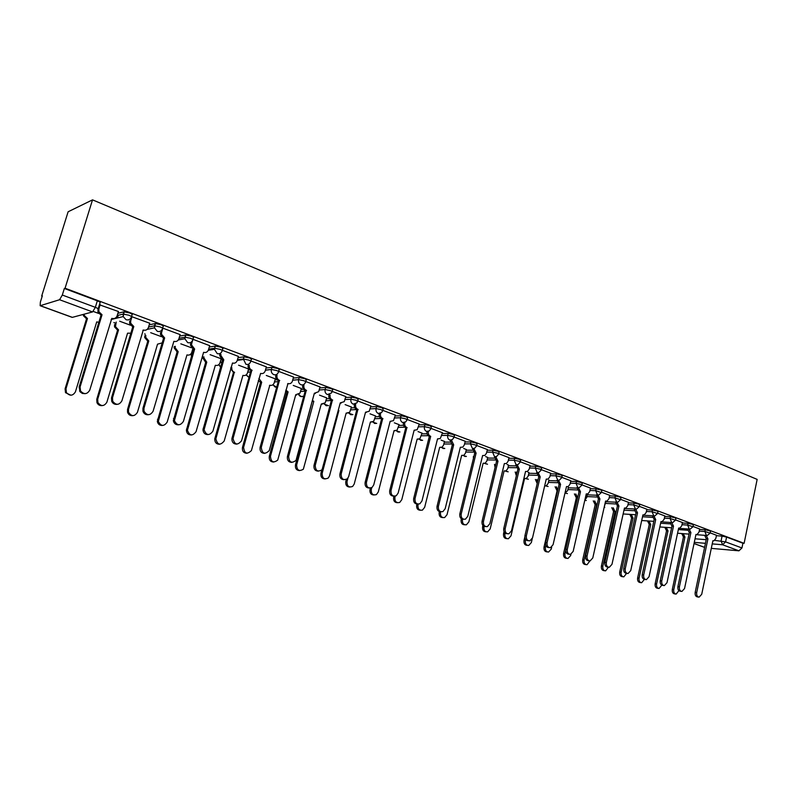 <?xml version="1.0" encoding="UTF-8"?>
<svg xmlns="http://www.w3.org/2000/svg" width="797" height="797" viewBox="0 0 797 797"><rect width="100%" height="100%" fill="white"/><g stroke="black" fill="none" stroke-linecap="round" stroke-linejoin="round"><path stroke-width="1.2" d="M149.716 323.233L131.495 316.588L132.013 314.845C132.73 314.516 131.904 313.879 129.532 312.932L123.894 311.796L123.206 314.068L128.845 315.204C131.216 316.15 132.053 316.788 131.336 317.106C130.349 319.507 128.586 320.374 126.046 319.707L123.196 316.568L123.206 314.068L117.199 315.562M162.608 328.195L163.106 326.501C163.863 326.202 163.096 325.594 160.805 324.678L155.226 323.542L154.558 325.784L160.147 326.919C162.439 327.836 163.206 328.444 162.449 328.733C161.492 331.114 159.779 331.97 157.308 331.333L154.449 327.846L154.558 325.784L148.571 327.079M192.844 339.472L193.322 337.828C194.119 337.559 193.412 336.972 191.19 336.085L185.651 334.959L185.014 337.171L190.553 338.297C192.774 339.183 193.482 339.771 192.685 340.04C191.748 342.381 190.084 343.248 187.684 342.62L184.854 338.745L185.014 337.171L179.046 338.277M222.233 350.431L222.682 348.847C223.529 348.598 222.871 348.04 220.719 347.173L215.23 346.047L214.602 348.229L220.092 349.355C222.253 350.222 222.901 350.77 222.064 351.019C221.158 353.34 219.534 354.197 217.212 353.599L214.443 349.305L214.602 348.229L208.655 349.186M250.806 361.091L251.234 359.557C252.121 359.327 251.513 358.789 249.431 357.953L243.992 356.837L243.384 358.989L248.823 360.105C250.906 360.941 251.513 361.479 250.637 361.699C249.75 363.99 248.176 364.847 245.914 364.269L243.384 358.989L237.436 359.796M278.601 371.472L279.02 369.967C279.926 369.758 279.368 369.25 277.346 368.433L271.956 367.327L271.369 369.449L276.758 370.565C278.781 371.372 279.339 371.88 278.432 372.089L278.402 372.159C277.525 374.381 276.001 375.208 273.829 374.64C271.777 373.634 270.95 371.92 271.359 369.509L265.421 370.197M305.689 381.594L306.098 380.099C306.965 379.89 306.437 379.402 304.514 378.635L299.174 377.529L298.606 379.631L303.946 380.737C305.869 381.514 306.397 381.992 305.53 382.191L305.281 382.739C304.324 384.602 302.9 385.27 300.997 384.742C298.975 383.736 298.178 382.032 298.606 379.631L292.678 380.209M332.06 391.457L332.469 389.952C333.295 389.763 332.787 389.295 330.964 388.557L325.674 387.462L325.106 389.544L330.406 390.64C332.239 391.377 332.738 391.835 331.911 392.034L331.413 392.991L327.447 394.575C325.475 393.588 324.698 391.915 325.106 389.544L319.198 390.012M357.743 401.06L358.142 399.556L356.717 398.231L351.467 397.135L350.919 399.197L356.169 400.283L357.594 401.608L356.837 402.923L353.201 404.149C351.278 403.182 350.521 401.529 350.919 399.197L345.021 399.576M382.759 410.415L383.148 408.921L381.793 407.646L376.592 406.56L376.064 408.592L381.265 409.678L382.62 410.943L381.594 412.547L378.276 413.474C376.413 412.527 375.676 410.903 376.064 408.592L370.167 408.891M407.147 419.531L407.526 418.036L406.231 416.821L401.08 415.745L400.562 417.748L405.713 418.833L407.008 420.039L405.723 421.872L402.724 422.549C400.901 421.633 400.184 420.039 400.562 417.748L394.674 417.977M430.908 428.417L431.287 426.923L430.051 425.767L424.94 424.691L424.442 426.674L429.553 427.75L430.788 428.906L429.264 430.908L426.544 431.406C424.771 430.51 424.074 428.935 424.442 426.674L418.564 426.833M454.081 437.085L454.459 435.59L453.274 434.485L448.213 433.419L447.725 435.381L452.786 436.447L453.971 437.543L452.238 439.685L449.777 440.044C448.044 439.167 447.366 437.613 447.725 435.381L441.857 435.471M476.686 445.533L477.054 444.049L475.929 442.993L470.907 441.927L470.429 443.869L475.45 444.935L476.586 445.981L474.663 448.223L472.432 448.472L470.429 443.869L464.571 443.899M498.743 453.782L499.111 452.298L498.035 451.291L493.054 450.235L492.586 452.148L497.567 453.204L498.643 454.21L496.561 456.522L494.538 456.681L492.586 452.148L486.738 452.128M530.085 465.528L520.282 461.792L520.63 460.347L519.594 459.381L514.663 458.335L514.204 460.238L519.146 461.284L520.182 462.24L517.96 464.611L516.117 464.701L514.204 460.238L508.376 460.168M550.687 473.239L541.302 469.662L541.641 468.208L540.655 467.291L535.753 466.245L535.315 468.128L540.217 469.174L541.203 470.081L538.862 472.482L537.178 472.531L535.315 468.128L529.497 468.008M570.821 480.77L561.825 477.343L562.164 475.889L561.218 475.012L556.356 473.976L555.927 475.829L560.779 476.865L561.736 477.742L559.285 480.163L557.751 480.183L555.927 475.829L550.119 475.67M581.87 484.875L582.208 483.39L581.292 482.554L576.48 481.518L576.062 483.361L580.874 484.387L581.79 485.224L579.25 487.664L577.845 487.644L576.062 483.361L570.263 483.151M601.456 492.197L601.795 490.723L600.918 489.916L596.146 488.89L595.728 490.713L601.386 492.536L598.766 494.977L597.471 494.947L595.728 490.713L589.949 490.474M620.604 499.36L620.933 497.886L620.096 497.119L615.354 496.093L614.955 497.896L620.534 499.679L617.854 502.13L616.659 502.08L614.955 497.896L609.197 497.627M646.875 509.223L639.324 506.344L639.652 504.89L638.835 504.152L634.143 503.136L633.745 504.919L639.254 506.663L636.524 509.114L635.418 509.044L633.745 504.919L627.996 504.611M657.625 513.208L657.943 511.734L657.166 511.036L652.504 510.03L652.125 511.794L657.565 513.497L654.775 515.938L653.749 515.868L652.125 511.794L646.397 511.455M675.527 519.913L675.846 518.439L675.089 517.761L670.476 516.765L670.098 518.508L675.467 520.182L672.648 522.613L671.692 522.533L673.495 526.14L671.821 525.97L670.167 522.443M699.646 528.969L693.051 526.448L693.35 524.994L692.623 524.346L688.04 523.35L687.681 525.084L692.991 526.717L690.122 529.138L689.236 529.059L687.681 525.084L681.983 524.685M710.187 532.874L710.486 531.41L709.788 530.792L705.245 529.806L704.887 531.509L710.127 533.123L707.238 535.524L706.411 535.435L704.887 531.509L699.198 531.101M714.799 540.386L725.589 541.88L741.947 547.967L742.914 543.225L744.119 543.325L65.065 288.225L92.532 199.858L68.124 211.773L41.693 296.006L42.211 296.205M113.881 322.596L115.037 323.024M144.636 333.923L145.293 334.172M220.968 362.037L221.955 362.406M744.119 543.325L757.15 479.395L92.532 199.858M41.693 296.006L42.341 295.797L40.368 302.073L40.159 305.719L59.576 299.732L62.315 295.039L95.341 307.333C97.792 308.3 98.689 308.957 98.031 309.296L99.994 302.84C100.661 302.481 99.764 301.824 97.324 300.838L95.341 307.333L92.572 311.926L59.576 299.732M65.065 288.225L64.358 288.464L62.315 295.039M716.413 535.684L722.072 536.112L721.086 540.894L722.58 544.769L712.219 543.903M711.283 548.376L738.939 550.817L722.58 544.769L725.589 541.88L726.585 537.098L722.072 536.112M741.947 547.967L738.939 550.817M682.441 522.533L675.537 519.893M664.857 515.948L657.635 513.188M628.504 502.349L620.614 499.34M609.705 495.316L601.466 492.177M590.487 488.123L581.88 484.845M528.979 472.691L528.122 472.312M508.596 465.149L507.151 464.551M487.724 457.428L485.672 456.611M508.984 457.627L498.763 453.742M466.365 449.528L463.675 448.472M487.365 449.548L476.706 445.483M444.487 441.438L441.139 440.133M465.229 441.259L454.101 437.025M422.081 433.15L418.036 431.585M442.534 432.771L430.928 428.348M399.118 424.662L394.346 422.828M419.262 424.064L407.157 419.461M375.596 415.964L370.047 413.832M395.402 415.137L382.779 410.335M351.467 407.038L345.121 404.617M370.924 405.982L357.763 400.971M326.73 397.892L319.537 395.153M345.808 396.587L332.09 391.367M301.356 388.508L293.266 385.429M320.025 386.934L305.719 381.494M275.314 378.874L266.298 375.457M293.545 377.031L278.631 371.362M248.574 368.991L238.582 365.205M266.347 366.859L250.846 360.961M238.403 356.398L222.273 350.272M209.661 345.659L192.894 339.283M180.112 334.601L162.638 328.085M118.424 311.527L99.406 304.773M117.876 313.321L123.894 311.796M149.228 324.857L155.226 323.542M179.684 336.085L185.651 334.959M192.535 349.744L193.422 349.594M209.272 347.024L215.23 346.047M220.769 360.065L222.363 359.845L219.653 355.452L219.813 354.555L220.938 354.386L220.779 355.293L223.788 359.796L222.373 359.855L223.509 359.696M238.044 357.664L243.992 356.837M248.256 370.127L249.929 369.928M266.029 368.025L271.956 367.327L271.378 369.449L265.441 370.137M275.015 379.94L277.017 379.741M293.246 378.117L299.174 377.529M301.087 389.494L303.527 389.295M319.756 387.95L325.674 387.462M326.481 398.819L329.43 398.62M345.559 397.534L351.467 397.135M351.238 407.915L354.725 407.725M370.695 406.878L376.592 406.56M375.377 416.781L379.422 416.622M395.192 415.984L401.08 415.745M398.918 425.439L403.521 425.309M419.063 424.861L424.94 424.691M421.892 433.887L427.053 433.797M442.345 433.518L448.213 433.419M444.308 442.136L450.016 442.096M465.05 441.976L470.907 441.927M466.195 450.195L472.442 450.205M487.206 450.225L493.054 450.235M487.575 458.066L494.339 458.126M508.825 458.275L514.663 458.335M508.446 465.747L515.719 465.886M529.935 466.145L535.753 466.245M528.849 473.269L536.61 473.468M550.548 473.826L556.356 473.976M548.784 480.611L557.023 480.88M570.692 481.328L576.48 481.518M568.271 487.794L576.958 488.133M590.368 488.661L596.146 488.89M587.329 494.817L596.455 495.236M609.595 495.834L615.354 496.093M605.969 501.692L615.513 502.18M628.395 502.847L634.143 503.136M624.38 508.426L634.143 508.974L635.867 512.68L637.53 512.84L625.237 568.769C624.938 571.708 625.874 573.302 628.046 573.541L630.726 570.602L642.94 514.842L644.155 514.972L646.148 512.571L646.895 509.173M646.775 509.701L652.504 510.03M664.758 516.406L670.476 516.765M682.352 522.971L688.04 523.35M699.557 529.397L705.245 529.806M716.493 535.275L710.187 532.864M64.358 288.464L97.324 300.838M742.914 543.225L726.585 537.098M220.61 358.56L210.099 354.665M191.439 347.761L180.809 343.836M161.432 336.663L150.683 332.688M130.559 325.246L119.689 321.221M98.778 313.49L93.249 311.438M706.172 535.435L707.925 538.882L706.242 538.692L704.648 535.325M698.491 597.063L697.594 596.943C695.701 596.624 694.894 595.11 695.173 592.41L706.401 538.752M707.925 538.882L696.698 592.599C696.409 595.319 697.216 596.823 699.118 597.142L701.719 594.283L712.887 540.715L713.833 540.854L715.826 538.483L716.503 535.225M683.188 533.671L684.932 537.039L673.754 589.65C673.475 592.301 674.282 593.785 676.165 594.094L678.885 590.647M675.537 594.014L674.7 593.904C672.817 593.586 672.02 592.111 672.299 589.461L683.467 536.919L681.724 533.562M683.467 536.919L684.932 537.039M689.106 529.059L690.899 532.575L689.216 532.406L687.592 528.949M681.236 591.344L680.399 591.235C678.446 590.936 677.609 589.411 677.898 586.652L689.385 532.466M690.899 532.575L679.413 586.841C679.124 589.601 679.961 591.135 681.913 591.434L684.543 588.555L695.96 534.448L696.967 534.598L698.969 532.217L699.656 528.919M663.592 585.506L662.845 585.406C660.823 585.128 659.956 583.573 660.245 580.764L671.991 526.04M673.495 526.14L661.749 580.943C661.46 583.763 662.327 585.317 664.349 585.596L666.999 582.697L678.665 528.052L679.741 528.192L681.744 525.811L682.451 522.483M666.232 527.405L668.006 530.852L656.589 583.972C656.31 586.672 657.136 588.176 659.079 588.475L661.789 585.187M658.402 588.385L657.625 588.286C655.682 587.987 654.855 586.492 655.144 583.793L666.551 530.742L664.778 527.305M666.551 530.742L668.006 530.852M648.917 521.009L650.731 524.536L639.055 578.174C638.766 580.933 639.622 582.448 641.635 582.727L644.365 579.429M640.888 582.637L640.19 582.547C638.178 582.268 637.321 580.754 637.61 577.994L649.276 524.426L647.473 520.909M649.276 524.426L650.731 524.536M653.849 515.898L655.712 519.564L654.207 519.465L652.354 515.789M645.57 579.539L644.893 579.449C642.8 579.19 641.904 577.626 642.203 574.747L654.207 519.465M655.712 519.564L643.697 574.926C643.398 577.805 644.305 579.369 646.397 579.638L649.057 576.719L661.002 521.517L662.138 521.656L664.14 519.255L664.867 515.898M635.627 509.114L637.53 512.84M627.129 573.432L626.552 573.362C624.39 573.123 623.453 571.539 623.752 568.6L636.046 512.75M617.008 502.17L618.94 505.965L617.466 505.886L615.533 502.02M608.27 567.185L607.802 567.125C605.561 566.926 604.584 565.322 604.883 562.313L617.466 505.886M618.94 505.965L606.358 562.473C606.059 565.481 607.035 567.095 609.287 567.295L611.966 564.346L624.469 508.008L625.775 508.127L627.757 505.726L628.514 502.299M631.234 514.463L633.077 518.07L621.142 572.246C620.843 575.065 621.74 576.6 623.812 576.859L626.601 573.362M622.995 576.759L622.377 576.689C620.305 576.43 619.408 574.886 619.707 572.077L631.632 517.98L629.789 514.374M631.632 517.98L633.077 518.07M613.152 507.779L615.035 511.475L602.831 566.199C602.532 569.078 603.459 570.632 605.61 570.861L608.44 567.235M604.704 570.752L604.186 570.692C602.034 570.463 601.107 568.909 601.406 566.029L613.61 511.395L611.727 507.699M613.61 511.395L615.035 511.475M594.682 500.944L596.594 504.73L584.111 560.002C583.812 562.951 584.779 564.525 587.01 564.734L589.88 560.939M604.405 506.264L606.009 501.532M586.004 564.615L585.596 564.565C583.364 564.366 582.398 562.792 582.697 559.853L595.18 504.66L593.267 500.875M595.18 504.66L596.594 504.73M597.949 495.057L599.932 498.932L598.457 498.862L596.495 494.897M588.963 560.789L588.634 560.749C586.303 560.59 585.287 558.956 585.586 555.878L598.457 498.862M599.932 498.932L587.05 556.027C586.751 559.125 587.768 560.749 590.099 560.919L592.789 557.95L605.581 501.024L606.985 501.134L608.948 498.723L609.725 495.266M575.803 493.961L577.626 497.796M565.711 550.478L564.973 553.676C564.674 556.704 565.681 558.298 568.002 558.458L570.662 555.559L570.961 554.254M584.878 499.958L586.682 497.647L587.399 494.489M566.876 558.338L566.597 558.308C564.286 558.139 563.28 556.545 563.579 553.526L576.341 497.776L574.398 493.901M576.341 497.776L577.616 497.836M578.463 487.774L580.485 491.739L579.021 491.669L577.018 487.615M569.217 554.244L569.028 554.224C566.597 554.104 565.531 552.46 565.84 549.292L579.021 491.669M580.485 491.739L567.295 549.442C566.986 552.61 568.052 554.264 570.493 554.383L573.163 551.404L586.263 493.871L587.778 493.971L589.7 491.57L590.497 488.073M556.495 486.818L557.721 490.414M545.806 545.467L545.407 547.21C545.108 550.309 546.164 551.923 548.575 552.042L551.225 549.133L551.703 547.071M564.993 493.074L567.613 490.633L568.391 487.286M547.31 551.913L547.18 551.893C544.769 551.773 543.713 550.169 544.022 547.071L557.083 490.733L555.101 486.768M557.083 490.733L557.641 490.753M558.518 480.312L560.58 484.377L559.135 484.327L557.093 480.163M548.994 547.549L548.984 547.549C546.443 547.479 545.327 545.815 545.626 542.558L559.135 484.327M560.58 484.377L547.071 542.697C546.762 545.965 547.888 547.629 550.428 547.688L553.078 544.7L566.498 486.559L568.131 486.638L570.014 484.247L570.831 480.711M544.819 485.801L546.244 485.801L548.117 483.46L548.924 480.003M536.75 479.505L537.407 482.613M525.631 539.539L525.382 540.585C525.084 543.783 526.199 545.407 528.71 545.477L531.34 542.558L532.247 538.682M527.305 545.337C524.805 545.258 523.709 543.624 524.008 540.456L524.805 537.068M537.198 483.46L535.365 479.465M538.105 472.671L540.207 476.835L538.772 476.795L536.69 472.521M528.371 540.725C525.771 540.645 524.625 538.961 524.944 535.654L538.772 476.795M540.207 476.835L526.369 535.793C526.07 539.161 527.245 540.844 529.895 540.844L532.526 537.845L546.264 479.077L548.027 479.127L549.87 476.745L550.707 473.179M505.059 533.153L504.899 533.811C504.611 537.108 505.776 538.752 508.396 538.752L510.997 535.833L524.605 478.399L526.349 478.449L528.172 476.128L528.999 472.631M516.546 472.023L516.705 474.255M506.912 538.642C504.352 538.553 503.236 536.899 503.545 533.691L504.003 531.738M516.356 475.709L515.181 471.993M517.213 464.83L519.355 469.124L517.93 469.094L515.808 464.701M519.355 469.124L505.168 528.72C504.87 532.207 506.115 533.9 508.894 533.811L511.465 530.822L525.522 471.565M507.261 533.731C504.601 533.641 503.435 531.928 503.754 528.6L517.93 469.094M525.532 471.485L527.475 471.435L529.238 469.074L530.095 465.468M495.814 456.801L497.986 461.224L496.581 461.204L494.429 456.681M485.642 526.578C482.922 526.468 481.727 524.735 482.055 521.358L496.581 461.204M497.986 461.224L483.45 521.477C483.161 525.093 484.486 526.807 487.405 526.608L489.906 523.629L504.342 463.575L506.434 463.535L508.117 461.224L508.994 457.568M473.896 448.552L476.108 453.124L474.723 453.124L472.521 448.502M463.495 519.245C460.706 519.126 459.48 517.363 459.819 513.945L474.723 453.124M476.108 453.124L461.194 514.055C460.925 517.831 462.34 519.544 465.408 519.206L467.809 516.257L482.613 455.535L484.905 455.426L486.489 453.174L487.385 449.478M451.431 440.133L453.682 444.836L452.098 444.756L450.066 440.143M440.801 511.724C437.942 511.594 436.686 509.801 437.025 506.354L452.317 444.836M453.682 444.836L438.39 506.444C438.151 510.399 439.655 512.122 442.903 511.604L445.174 508.705L460.347 447.296L462.858 447.107L464.322 444.925L465.239 441.199M427.67 431.575L428.387 431.556C428.019 433.797 428.716 435.361 430.47 436.248L429.125 436.268C427.371 435.381 426.674 433.827 427.043 431.585L427.401 431.575M438.011 439.027L437.473 439.117M417.528 504.023C414.599 503.873 413.314 502.06 413.663 498.563L429.344 436.348M430.699 436.328L415.008 498.643C414.799 502.807 416.423 504.521 419.86 503.784L421.962 500.964L437.533 438.858L440.283 438.549L442.544 432.701M407.128 427.61L405.573 427.561C403.77 426.654 403.063 425.07 403.431 422.808L404.756 422.769C404.388 425.04 405.095 426.624 406.898 427.531L391.018 490.643C390.879 495.057 392.632 496.75 396.278 495.714L398.151 493.024L414.141 430.211L417.17 429.742L419.282 423.994M414.699 430.39L414.071 430.49M393.678 496.123C390.669 495.963 389.344 494.12 389.703 490.573L405.803 427.65M484.058 526.379L483.938 526.887C483.649 530.294 484.875 531.948 487.625 531.868L490.175 528.939L504.112 470.907L506.005 470.917L507.759 468.616L508.606 465.089M486.031 531.798C483.42 531.679 482.275 530.005 482.593 526.767L482.902 525.492M495.076 467.46L494.529 464.342M462.599 519.255L462.469 519.783C462.19 523.32 463.495 524.994 466.384 524.805L468.855 521.896L483.131 463.236L485.204 463.196L486.867 460.935L487.734 457.368M464.661 524.785C461.991 524.655 460.815 522.952 461.144 519.674L461.373 518.757M473.398 458.514L473.388 456.502M440.681 511.744L440.492 512.521C440.233 516.207 441.618 517.881 444.656 517.562L447.027 514.683L461.662 455.386L463.924 455.276L465.488 453.075L466.375 449.468M442.783 517.602C440.044 517.462 438.848 515.729 439.177 512.421L439.386 511.614M418.206 504.142L417.977 505.069C417.738 508.934 419.222 510.618 422.43 510.12L424.671 507.29L439.675 447.336L442.146 447.147L443.59 445.025L444.497 441.379M420.378 510.239C417.568 510.09 416.343 508.337 416.682 504.989L416.921 504.053M395.232 496.152L394.904 497.448C394.704 501.512 396.308 503.176 399.705 502.459L401.768 499.709L417.15 439.097L419.86 438.798L422.091 433.09M417.638 439.267L417.08 439.356M397.424 502.698C394.545 502.538 393.28 500.765 393.638 497.368L393.937 496.182M371.781 487.615L371.263 489.627C371.123 493.931 372.847 495.585 376.443 494.578L378.296 491.948L394.067 430.659L397.045 430.201L399.138 424.602M394.635 430.848L393.997 430.938M373.903 494.977C370.944 494.807 369.649 493.004 370.007 489.557L370.386 488.093M382.958 418.674L381.414 418.634C379.571 417.708 378.834 416.104 379.223 413.812L380.528 413.753C380.139 416.044 380.876 417.658 382.719 418.584L366.421 482.434C366.361 487.146 368.264 488.79 372.139 487.375L373.743 484.885L390.151 421.334L393.479 420.667L395.422 415.068M390.799 421.533L390.072 421.643M369.21 488.013C366.112 487.854 364.757 485.971 365.126 482.384L381.643 418.724M347.93 478.14L347.014 481.607C346.964 486.2 348.837 487.804 352.653 486.429L354.227 483.998L370.406 422.012L373.683 421.354L375.606 415.895M371.063 422.211L370.326 422.31M349.783 487.057C346.755 486.877 345.42 485.044 345.788 481.557L346.336 479.455M358.152 409.499L356.628 409.469C354.735 408.532 353.988 406.898 354.386 404.577L355.661 404.507C355.263 406.829 356.01 408.462 357.913 409.409L341.166 474.016C341.236 479.077 343.318 480.641 347.412 478.728L348.678 476.526L365.534 412.228L369.18 411.302L370.944 405.902M366.271 412.457L365.444 412.557M344.105 479.694C340.927 479.525 339.522 477.622 339.901 473.976L356.867 409.558L350.72 409.877M338.317 410.246L338.884 410.475L322.147 473.388C322.217 478.32 324.269 479.854 328.294 477.981L329.55 475.829L346.147 413.135L349.744 412.238L351.487 406.968M346.904 413.364L346.067 413.454M325.066 478.927C321.938 478.748 320.573 476.885 320.942 473.348L321.839 469.981M338.247 410.515L338.884 410.475M332.698 400.084L331.193 400.074C329.251 399.108 328.474 397.444 328.882 395.103L330.137 395.013C329.729 397.364 330.506 399.018 332.449 399.994L315.243 465.368C315.502 470.838 317.774 472.292 322.058 469.732L340.269 402.883L344.254 401.648L345.828 396.507M341.116 403.133L340.18 403.242M318.342 471.157C315.064 470.977 313.62 469.044 314.008 465.338L331.442 400.164M312.394 400.483L313.819 401.309L296.643 464.95C296.892 470.28 299.124 471.694 303.338 469.214L321.281 404.039L325.196 402.834L326.75 397.823M322.137 404.278L321.181 404.378M299.702 470.599C296.494 470.409 295.079 468.516 295.468 464.93L312.195 401.22M312.623 401.389L313.819 401.309M306.556 390.41L305.072 390.42C303.079 389.424 302.292 387.75 302.711 385.369L303.936 385.26C303.518 387.641 304.305 389.325 306.307 390.321L288.624 456.492C289.142 462.419 291.612 463.705 296.026 460.367L314.337 393.29L318.661 391.676L320.045 386.854M315.303 393.559L314.237 393.668M291.891 462.38C288.514 462.21 287.02 460.238 287.418 456.482L305.331 390.51M285.884 390.062L288.106 391.905L270.462 456.292C270.97 462.071 273.401 463.326 277.735 460.078L295.757 394.704L300.001 393.12L301.376 388.428M296.723 394.963L295.657 395.063M273.69 462.041C270.372 461.862 268.918 459.939 269.306 456.282L286.94 392.004L285.565 391.237M286.94 392.004L288.106 391.905M279.717 380.488L278.253 380.508C276.2 379.492 275.393 377.778 275.822 375.377L277.017 375.248C276.589 377.658 277.396 379.372 279.448 380.388L261.277 447.366C262.153 453.792 264.803 454.868 269.237 450.614L287.966 383.536C289.949 384.074 291.403 383.347 292.34 381.374L293.575 376.951M288.803 383.726L287.597 383.845M264.724 453.373C261.237 453.204 259.692 451.202 260.101 447.366L278.512 380.597M258.905 378.475L261.705 382.251L243.583 447.406C244.44 453.662 247.05 454.718 251.404 450.574L269.814 385.22C271.767 385.738 273.202 385.031 274.118 383.108L275.334 378.794M270.661 385.409L269.456 385.509M246.99 453.264C243.573 453.085 242.059 451.132 242.467 447.416L260.569 382.361L258.328 380.548M260.569 382.361L261.705 382.251M252.131 370.286L250.696 370.316C248.734 369.39 247.877 367.786 248.116 365.494L249.272 365.345C249.043 367.646 249.899 369.25 251.862 370.187L233.053 438.519C234.637 444.895 237.466 445.653 241.541 440.781L260.609 373.414C262.831 373.982 264.375 373.126 265.232 370.864L266.377 366.769M236.819 444.118C233.471 444.049 231.827 442.196 231.907 438.539L250.965 370.416M230.991 367.278L231.797 367.537C231.568 369.768 232.415 371.342 234.348 372.239L215.867 438.798C217.422 445.005 220.201 445.732 224.196 441L242.936 375.387C245.117 375.935 246.632 375.098 247.478 372.896L248.594 368.911M219.583 444.248C216.296 444.168 214.702 442.355 214.782 438.818L233.501 372.468L230.632 368.563M233.501 372.468L234.607 372.338M208.147 434.594C205.068 434.664 203.345 433.05 202.966 429.772L222.652 359.955M223.788 359.796L204.082 429.732C206.284 435.511 209.213 435.999 212.879 431.227L232.505 363.024C234.776 363.601 236.36 362.745 237.257 360.453L238.423 356.309M191.439 434.983C188.431 435.032 186.737 433.468 186.378 430.28L205.696 362.306L202.757 357.933L202.906 357.056L203.982 356.897L203.833 357.783L206.772 362.157L187.434 430.25C189.586 435.869 192.466 436.348 196.062 431.695L215.329 365.285C217.571 365.853 219.125 365.016 219.992 362.784L221.068 359.039M205.696 362.306L206.772 362.157M194.637 349.016L193.253 349.086L190.453 345.111L190.622 343.706L191.708 343.517L191.539 344.932L194.637 349.016L174.413 420.617C177.093 425.797 180.092 426.056 183.41 421.394L203.604 352.334C205.945 352.932 207.569 352.075 208.485 349.753L209.691 345.559M178.667 424.801C175.838 424.96 174.055 423.586 173.338 420.667L193.541 349.196M192.725 340.03L191.708 343.517M162.528 425.459C159.759 425.608 158.025 424.263 157.318 421.434L177.133 351.866L174.105 347.91L174.274 346.536L175.31 346.356L175.141 347.731L178.179 351.696L158.334 421.384C160.964 426.425 163.903 426.674 167.161 422.141L186.966 354.914C189.268 355.502 190.862 354.665 191.758 352.404L192.784 348.877M177.133 351.866L178.179 351.696M164.65 337.928L163.305 338.018L160.466 334.441L160.586 332.538L161.642 332.329L161.512 334.232L164.65 337.928L143.978 408.243L143.968 411.122C147.017 415.755 150.055 415.815 153.084 411.282L173.876 341.335C176.286 341.953 177.96 341.096 178.907 338.755L180.142 334.501M148.362 414.719C145.721 414.958 143.918 413.782 142.942 411.192L142.942 408.313L163.594 338.127M162.747 328.583L161.642 332.329M132.82 415.665C130.25 415.885 128.486 414.739 127.54 412.228L127.54 409.429L147.784 341.146L144.705 337.559L144.835 335.716L145.831 335.517L145.712 337.36L148.78 340.947L128.516 409.359L128.516 412.169C131.495 416.672 134.464 416.721 137.443 412.308L157.537 344.155L162.19 342.899M147.784 341.146L148.78 340.947M133.796 326.511L132.481 326.631L129.642 323.413L129.692 321.061L130.708 320.822L130.658 323.174L133.796 326.511L112.497 397.743L112.696 401.23C116.003 405.404 119.072 405.284 121.881 400.871L143.291 330.018C145.771 330.665 147.495 329.799 148.461 327.428L149.746 323.124M117.179 404.348C114.698 404.637 112.865 403.631 111.71 401.319L111.51 397.842L132.78 326.74M132.003 316.489L130.708 320.822M116.223 322.048L115.475 326.66L118.554 329.898L97.702 399.167L97.892 402.565C101.129 406.609 104.128 406.5 106.878 402.206L127.56 333.186L130.857 333.186M118.265 315.303L117.458 317.973M102.295 405.593C99.864 405.872 98.091 404.886 96.955 402.644L96.766 399.257L117.597 330.107L114.519 326.88L114.569 324.588L115.525 324.369M117.597 330.107L118.554 329.898M100.193 304.584L98.848 308.967L98.918 311.737L102.036 314.765L100.751 314.895L97.941 311.996L98.041 308.698M85.1 393.658L82.36 393.449L80.089 391.825L79.142 387.043L101.07 315.014M102.036 314.765L80.089 386.934L80.507 390.928C84.024 394.714 87.102 394.455 89.742 390.151L111.809 318.372C114.36 319.039 116.143 318.172 117.139 315.771L118.454 311.418M84.163 314.177L84.412 315.592L87.471 318.521L65.992 388.687L66.4 392.572C69.837 396.248 72.846 395.989 75.436 391.815L96.726 321.908L98.858 322.267M70.913 395.222L65.513 392.672L65.095 388.797L86.544 318.76L83.496 315.831L83.247 314.426M86.544 318.76L87.471 318.521M40.398 305.729L72.358 317.355L92.572 311.926M695.044 538.792L706.212 539.689M705.445 543.325L694.287 542.388M694.048 543.504L704.608 547.35M191.928 351.846L192.814 351.706M220.181 362.147L222.104 361.888M247.678 372.189L250.567 371.85M274.457 381.972L278.243 381.604M300.539 391.506L305.161 391.138M325.953 400.811L331.363 400.463M374.869 418.724L381.086 418.495M398.43 427.361L404.876 427.192M421.414 435.79L428.168 435.69M443.839 444.019L450.953 443.979M465.737 452.058L473.229 452.078M487.126 459.909L494.997 459.999M508.008 467.57L516.267 467.739M528.421 475.072L537.068 475.311M548.366 482.394L557.392 482.713M567.862 489.557L577.257 489.946M586.931 496.571L596.694 497.029M605.581 503.425L615.692 503.963M624.001 510.14L634.273 510.738M642.521 516.745L652.454 517.383M664.379 518.14L670.098 518.508L671.692 522.533M660.633 523.221L670.247 523.878M678.347 529.567L687.652 530.244M604.166 507.35L604.774 507.3L604.166 507.33M584.799 500.287L586.303 500.516L584.779 500.386M565.442 493.054L567.424 493.582L565.103 493.084M545.975 485.881L548.117 486.489M526.06 478.549L528.381 479.236M505.697 471.037L508.187 471.814M484.855 463.346L487.535 464.223M463.525 455.466L464.8 456.432L466.404 456.442M441.677 447.386L443.062 448.482L444.776 448.482M419.312 439.117L420.806 440.342L422.629 440.323M396.398 430.629L398.012 432.004L399.945 431.964M372.926 421.932L374.65 423.456L376.712 423.386M348.857 413.005L350.7 414.699L352.912 414.599M324.18 403.84L326.152 405.713L328.513 405.583M298.875 394.425L300.967 396.507L303.498 396.318M272.903 384.752L275.134 387.053L276.689 387.222M246.263 374.809L248.993 377.469M218.906 364.578L220.639 367.018M190.822 354.047L191.619 355.821M76.97 316.11L76.472 316.24M707.766 538.822L706.242 538.692M696.698 592.599L695.173 592.41M683.308 536.869L684.772 536.979M672.299 589.461L673.754 589.65M690.73 532.516L689.216 532.406M679.413 586.841L677.898 586.652M673.326 526.08L671.821 525.97M661.749 580.943L660.245 580.764M666.392 530.682L667.846 530.792M655.144 583.793L656.589 583.972M649.117 524.366L650.561 524.466M637.61 577.994L639.055 578.174M655.542 519.505L654.038 519.405M643.697 574.926L642.203 574.747M637.361 512.77L635.867 512.68M625.237 568.769L623.752 568.6M618.761 505.896L617.286 505.816M606.358 562.473L604.883 562.313M631.463 517.92L632.898 518.01M619.707 572.077L621.142 572.246M613.431 511.325L614.856 511.415M601.406 566.029L602.831 566.199M595 504.591L596.415 504.67M582.697 559.853L584.111 560.002M599.752 498.862L598.278 498.792M587.05 556.027L585.586 555.878M576.161 497.707L577.566 497.776M563.579 553.526L564.973 553.676M580.296 491.669L578.831 491.6M567.295 549.442L565.84 549.292M556.894 490.663L557.651 490.693M544.022 547.071L545.407 547.21M560.391 484.307L558.936 484.247M547.071 542.697L545.626 542.558M524.008 540.456L525.382 540.585M540.007 476.765L538.573 476.726M526.369 535.793L524.944 535.654M503.545 533.691L504.899 533.811M519.146 469.044L517.731 469.015M505.168 528.72L503.754 528.6M497.786 461.144L496.382 461.124M483.45 521.477L482.055 521.358M475.889 453.045L474.504 453.045M461.194 514.055L459.819 513.945M453.463 444.756L452.098 444.756M438.39 506.444L437.025 506.354M430.47 436.248L429.125 436.268M415.008 498.643L413.663 498.563M406.898 427.531L405.573 427.561M391.018 490.643L389.703 490.573M482.593 526.767L483.938 526.887M461.144 519.674L462.469 519.783M439.177 512.421L440.492 512.521M416.682 504.989L417.977 505.069M393.638 497.368L394.904 497.448M370.007 489.557L371.263 489.627M382.719 418.584L381.414 418.634M366.421 482.434L365.126 482.384M345.788 481.557L347.014 481.607M357.913 409.409L356.628 409.469M341.166 474.016L339.901 473.976M320.942 473.348L322.147 473.388M332.449 399.994L331.193 400.074M315.243 465.368L314.008 465.338M312.384 401.299L313.57 401.22M295.468 464.93L296.643 464.95M306.307 390.321L305.072 390.42M288.624 456.492L287.418 456.482M286.681 391.905L287.856 391.815M269.306 456.282L270.462 456.292M279.448 380.388L278.253 380.508M261.277 447.366L260.101 447.366M260.31 382.271L261.456 382.161M242.467 447.416L243.583 447.406M251.862 370.187L250.696 370.316M233.172 437.991L232.027 438.011M233.242 372.378L234.348 372.239M214.891 438.3L215.977 438.28M204.271 428.358L203.165 428.387M205.427 362.207L206.503 362.057M186.568 428.945L187.624 428.906M194.348 348.907L193.253 349.086M174.553 418.445L173.487 418.495M176.854 351.766L177.9 351.597M157.467 419.322L158.483 419.272M164.361 337.818L163.305 338.018M143.978 408.243L142.942 408.313M147.495 341.036L148.491 340.847M127.54 409.429L128.516 409.359M133.498 326.401L132.481 326.631M112.497 397.743L111.51 397.842M117.298 329.998L118.265 329.789M96.766 399.257L97.702 399.167M101.727 314.646L100.751 314.895M98.848 308.967L97.882 309.236M80.089 386.934L79.142 387.043M86.245 318.651L87.162 318.411M65.095 388.797L65.992 388.687M706.481 535.464L695.92 534.648M689.026 534.12L677.56 533.233M244.051 356.827L243.264 359.557L237.277 360.364M215.349 346.037L214.443 349.305L208.296 350.281M185.821 334.939L184.854 338.745L178.339 339.94M155.445 323.512L154.449 327.846L147.196 329.38M124.163 311.757L123.196 316.568L111.122 319.517M689.295 529.078L678.616 528.301M671.612 527.793L659.826 526.947M671.732 522.543L660.932 521.816M653.809 521.338L641.695 520.521M653.769 515.868L642.86 515.191M635.607 514.742L623.144 513.955M545.636 485.921L548.077 486.489M525.721 478.598L528.321 479.236M505.358 471.097L508.117 471.814M484.516 463.426L487.445 464.223M463.196 455.555L466.295 456.442M441.359 447.496L444.646 448.482M419.003 439.227L422.48 440.323M396.099 430.759L399.775 431.964M372.637 422.061L376.513 423.396M348.588 413.135L352.682 414.609M323.941 403.979L328.264 405.593M298.656 394.565C299.672 396.448 301.196 397.036 303.229 396.338M272.713 384.891L276.718 387.133M246.104 374.929L248.983 377.489M247.668 372.239L250.547 371.91M218.786 364.687L220.6 367.148M220.022 362.695L221.945 362.436M190.742 354.117L191.559 356.02M191.579 352.912L192.505 352.772M142.882 330.297L143.629 330.127M40.159 305.719L72.099 317.345M694.038 543.564L704.598 547.4M249.272 365.345L248.116 365.494M233.053 438.519L231.907 438.539M230.881 367.656L231.797 367.537M214.782 438.818L215.867 438.798M220.779 355.293L219.653 355.452M204.082 429.732L202.966 429.772M202.757 357.933L203.833 357.783M186.378 430.28L187.434 430.25M191.539 344.932L190.453 345.111M174.413 420.617L173.338 420.667M174.105 347.91L175.141 347.731M157.318 421.434L158.334 421.384M161.512 334.232L160.466 334.441M143.968 411.122L142.942 411.192M144.705 337.559L145.712 337.36M127.54 412.228L128.516 412.169M130.658 323.174L129.642 323.413M112.696 401.23L111.71 401.319M114.519 326.88L115.475 326.66M96.955 402.644L97.892 402.565M98.918 311.737L97.941 311.996M80.507 390.928L79.561 391.038M83.496 315.831L84.412 315.592M65.513 392.672L66.4 392.572"/></g></svg>
